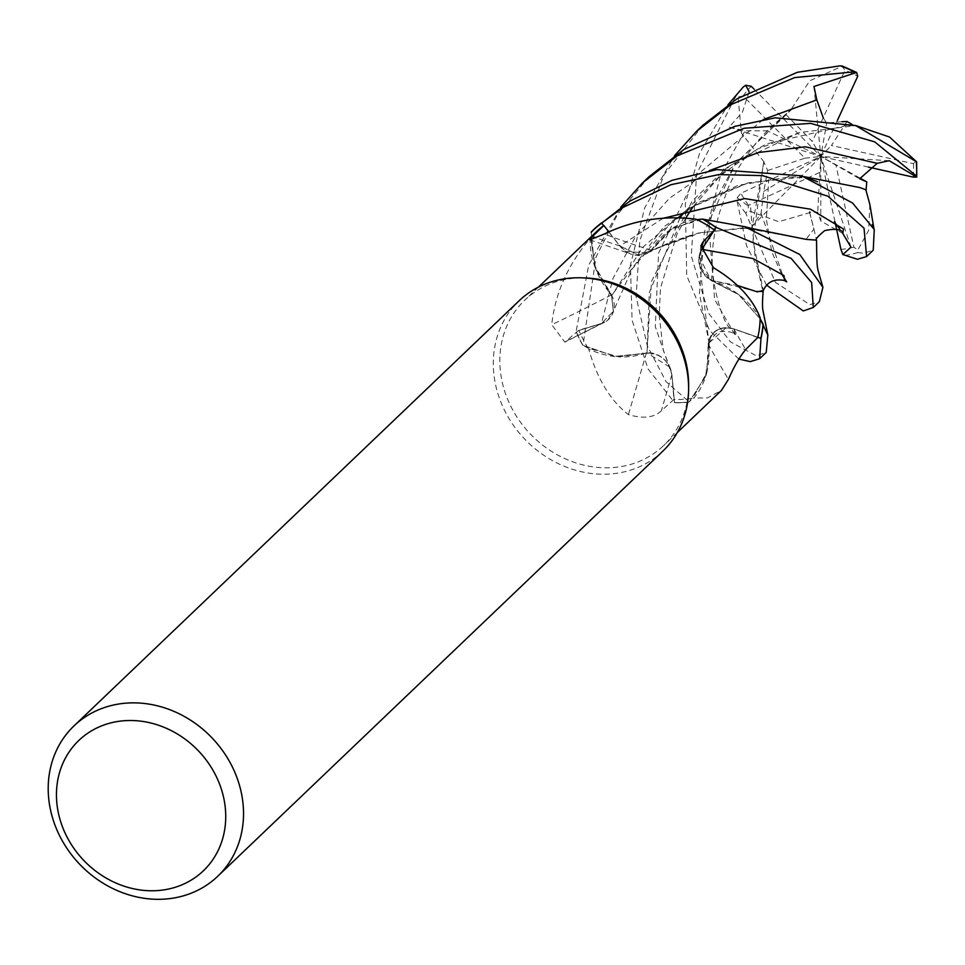 <?xml version="1.0" encoding="UTF-8"?>
<svg xmlns="http://www.w3.org/2000/svg" width="965" height="965" viewBox="0 0 965 965"><rect width="100%" height="100%" fill="white"/><g stroke="black" fill="none" stroke-linecap="round" stroke-linejoin="round"><path stroke-width="0.72" stroke-dasharray="4.83 3.62" d="M638.649 255.243L651.11 250.478L638.649 255.243L619.928 245.942L638.649 255.243M750.867 228.319L742.471 227.957L698.226 233.072L651.025 250.188L651.206 250.84L672.472 228.343L702.448 219.103M711.217 280.333C699.336 271.611 696.211 261.262 701.845 249.308L701.579 249.73M701.06 250.659L700.12 266.702L710.867 280.176L738.201 294.216A79.504 69.938 46.3 0 1 760.179 317.835M738.092 285.7L710.735 280.308L738.997 294.832L760.155 318.812L739.021 294.856L711.109 280.043M757.815 337.28L733.955 328.932C720.143 325.7 711.627 330.633 708.406 343.745C711.603 330.645 720.119 325.712 733.955 328.932L757.815 337.28L733.943 328.908L726.247 327.654L708.443 343.468L709.263 350.584L705.548 376.519L689.203 401.947L692.846 398.231A100.541 88.442 46.3 0 1 674.246 399.426L671.917 374.83L669.807 367.17L647.045 352.949L618.722 356.821A79.504 69.938 46.3 0 1 588.698 349.028C597.13 378.75 610.375 400.608 628.42 414.612C643.124 418.979 654.089 417.712 661.351 410.788L673.968 399.413L671.845 374.806A22.46 19.758 -133.7 0 0 669.807 367.17A22.46 19.758 46.3 0 0 646.453 352.792A79.504 69.938 46.3 0 1 618.722 356.821L588.131 348.148A100.541 88.442 46.3 0 1 578.976 330.428L601.412 323.589L607.793 320.127L613.342 311.43L611.545 295.519L595.646 268.921A79.504 69.938 46.3 0 1 590.122 238.5C567.878 264.675 555.08 293.42 551.739 324.747L564.851 342.141L578.867 330.163L601.4 323.516A22.46 19.758 -133.7 0 0 604.572 322.25A22.46 19.758 -133.7 0 0 607.793 320.127A22.46 19.758 46.3 0 0 611.436 294.904A79.504 69.938 46.3 0 1 595.646 268.921L590.713 237.788A100.541 88.442 46.3 0 1 596.334 231.817M792.156 108.9L735.439 163.483L704.438 231.697L699.408 293.637L709.142 342.985L708.238 343.275L706.826 372.454A79.504 69.938 46.3 0 1 693.799 398.062L707.417 397.93L721.422 390.415M688.636 385.518A100.541 88.442 46.3 0 1 663.667 445.565A100.541 88.442 46.3 0 1 642.364 460.052A100.541 88.442 46.3 0 1 520.871 422.742A100.541 88.442 46.3 0 1 524.791 300.151A100.541 88.442 46.3 0 1 546.094 285.676A100.541 88.442 46.3 0 1 585.924 277.98M662.786 451.21A104.003 91.494 46.3 0 1 640.748 466.192A104.003 91.494 46.3 0 1 515.057 427.592A104.003 91.494 46.3 0 1 519.11 300.778M760.155 318.812L738.201 294.216A79.504 69.938 46.3 0 0 711.301 280.646A22.46 19.758 46.3 0 1 698.877 258.005A22.46 19.758 46.3 0 1 699.118 256.171L710.867 280.176M711.301 280.646A1760.136 247.655 -27.3 0 1 713.521 267.763M700.916 250.888A22.46 19.758 -133.7 0 0 699.118 256.171L701.76 249.296L714.184 229.875M757.754 337.533L733.907 328.981A22.46 19.758 -133.7 0 0 726.247 327.654A22.46 19.758 46.3 0 0 708.177 343.974A79.504 69.938 46.3 0 1 706.826 372.454L692.846 398.231A100.541 88.442 46.3 0 0 693.799 398.062M708.177 343.974A1760.136 405.348 39 0 0 728.418 379.39M646.453 352.792A1760.136 50.687 107.2 0 1 628.42 414.612M588.698 349.028A100.541 88.442 46.3 0 1 588.131 348.148L583.005 345.325A103.834 91.337 46.3 0 1 576.141 331.297L601.424 323.504L613.378 311.297L611.545 295.519M702.954 125.197L664.065 174.677L639.831 240.418L636.068 296.629L647.262 345.675L666.127 381.742L689.203 401.947A103.834 91.337 46.3 0 1 674.547 402.526L674.246 399.426A100.541 88.442 46.3 0 1 673.968 399.413M611.436 294.904A1760.136 985.53 173.1 0 1 551.739 324.747M590.122 238.5A100.541 88.442 46.3 0 1 590.713 237.788L595.248 267.619L611.255 295.471M859.899 187.56L805.727 176.897L748.37 182.771L700.144 201.83L663.787 226.859L611.593 295.399L613.378 311.297L601.424 323.504L578.976 330.428A100.541 88.442 46.3 0 1 578.867 330.163M608.819 231.805L619.916 245.991A22.46 19.758 -133.7 0 0 625.911 251.515L647.708 252.927L650.989 250.538L669.481 230.237A79.504 69.938 46.3 0 1 696.091 219.224M650.905 250.249L670.289 229.73L697.032 219.658L669.481 230.237A79.504 69.938 46.3 0 0 651.52 250.321A22.46 19.758 46.3 0 1 631.918 254.398A22.46 19.758 46.3 0 1 625.911 251.515L619.856 246.015L603.668 225.641M651.52 250.321A1760.136 1107.265 -97.1 0 1 604.331 233.988M854.966 125.92L847.463 125.305L766.114 143.978L726.573 167.934L692.098 201.166L651.508 281.418L646.936 353.13L615.019 356.399L583.005 345.325L614.995 356.387L646.948 353.214M679.951 218.078L649.3 292.66L647.045 352.949M708.672 343.673L709.263 350.584L705.548 376.519L689.203 401.947A103.834 91.337 46.3 0 1 674.547 402.526L671.893 374.794C669.022 360.826 660.639 353.528 646.755 352.888C660.627 353.516 668.998 360.814 671.893 374.794L674.559 402.695L648.022 368.871L632.111 320.332L630.398 265.037L644.692 207.885L674.426 155.799M650.989 250.538L700.65 232.686L745.511 228.198L806.04 239.32L813.929 229.091L809.671 212.409L817.705 212.179L820.793 221.045L842.747 233.409M804.4 176.716L788.634 177.053L738.153 185.316L687.719 208.922L642.943 247.1L611.87 295.435L594.44 265.23L591.195 232.324M708.443 343.468L708.961 343.118C714.112 334.662 718.358 330.85 721.711 331.683C727.067 330.838 731.82 331.864 735.957 334.722L728.696 326.954C721.615 318.148 714.595 291.128 712.93 274.241C710.867 255.882 713.075 235.291 719.564 212.457L728.201 187.886C741.566 157.995 761.445 133.025 787.85 112.965M764.196 162.132L741.47 133.254L737.996 96.97L734.92 97.851L696.646 173.941L691.254 255.882L708.575 313.13L730.433 341.863L756.343 355.796L766.234 352.406M809.731 211.962L809.659 212.686L778.719 221.721L747.803 210.479L745.788 213.265L775.402 282.359L809.888 304.651L819.345 301.683M869.875 204.532L868.693 230.297L857.837 249.971L857.837 252.565L863.747 253.228L873.241 250.2M763.592 162.301L752.977 240.623L763.231 290.453M766.536 285.133L746.596 245.906L736.958 200.503L737.139 197.813L750.686 207.861L752.025 226.413L761.096 213.289L763.737 191.42L767.658 170.503L763.858 162.229L752.278 226.087L754.847 254.82L762.869 291.418M756.657 291.502L710.964 280.188M855.243 125.559L856.027 125.643M648.975 176.752L617.467 214.58L596.02 257.004L583.005 345.337A103.834 91.337 46.3 0 1 576.141 331.297L588.722 265.073L620.724 207.185M852.023 124.425L855.123 125.727L799.671 132.495L729.769 165.787L683.027 213.615M823.314 117.983L826.667 123.038L841.999 121.699M809.659 212.686L813.953 229.224M813.929 229.091L816.486 240.128M594.524 228.765L591.231 232.034M749.142 91.699L742.447 112.133L729.166 127.103L745.064 130.77L767.368 130.854L791.939 108.659M738.78 359.04L709.492 330.332L686.706 275.544L685.319 203.615L699.541 153.339L728.044 104.703M791.939 108.647L735.559 163.616L715.246 200.913L699.709 264.748L708.961 343.118M791.77 108.454L809.744 80.783L841.975 66.308L844.978 70.204A98.804 86.91 46.3 0 1 857.716 76.283M767.658 170.503L804.931 158.176L743.074 95.957L737.996 96.983M847.065 121.481L831.432 145.51L913.457 163.676L916.038 160.866M889.248 160.709L820.793 156.475L817.705 212.179M868.343 167.09L820.793 156.475L820.793 221.045M819.454 172.518L748.587 205.34L747.803 210.479M729.166 127.103L820.793 156.475L859.682 178.778M859.924 178.067L835.835 164.677L853.88 247.185L857.837 249.959M754.051 89.106L820.793 156.475L835.835 164.677M850.961 247.185L820.793 156.475L767.368 130.854M582.739 345.168A104.003 91.482 46.3 0 1 575.984 331.345M688.998 402.14A104.003 91.482 46.3 0 1 674.559 402.695M785.8 114.449L812.325 141.493L844.978 70.204M834.942 221.673L820.793 156.475L812.325 141.493M737.139 197.813L740.891 193.277L820.793 156.475L831.432 145.51M813.965 86.5L820.793 156.475L826.667 123.038M837.331 120.577L820.793 156.475L804.931 158.176M752.025 226.413L820.793 156.475L763.737 191.42M733.907 328.981A1755.335 404.239 39 0 0 745.655 349.583M671.845 374.806A1755.335 50.542 107.2 0 1 661.351 410.788M601.4 323.516A1755.335 982.84 173.1 0 1 566.66 340.922M619.916 245.991A1755.335 1104.237 -97.1 0 1 595.863 237.776M763.182 119.576L695.669 176.113L658.564 253.18L655.307 326.701L671.917 374.83M663.051 218.319L619.856 246.015M709.408 170.6L669.312 198.38L635.718 236.232L612.992 278.487L601.412 323.589M733.955 328.932L735.499 335.748L714.607 299.476L708.612 221.492L720.807 174.351L745.064 130.77M857.837 252.565A104.003 91.494 46.3 0 1 844.025 255.568M761.096 213.289L784.654 280.586M913.457 163.676A98.804 86.91 46.3 0 1 913.155 177.102M734.92 97.851A104.003 91.494 46.3 0 1 743.279 86.947M743.074 95.957A98.804 86.91 46.3 0 1 751.252 86.283M745.788 213.265A104.003 91.494 46.3 0 1 736.958 200.503M853.88 247.185A98.804 86.91 46.3 0 1 840.949 249.404M748.587 205.34A98.804 86.91 46.3 0 1 740.891 193.277M677.333 432.513L663.667 445.565M698.877 258.005L700.904 245.834M604.572 322.25L564.851 342.141M589.917 239.851L631.918 254.398M748.37 182.771L694.088 206.148L669.71 224.254L631.942 269.235L613.33 311.43M709.142 342.985L709.263 350.657M538.458 287.1L524.791 300.151M767.838 335.072L768.019 335.699M781.264 273.433L771.698 251.624L766.379 219.381L768.719 179.562M847.463 125.305L858.295 126.27M856.22 125.703L855.593 125.51M799.671 132.495L757.248 149.201L720.879 175.184L692.966 206.86M685.584 218.343L676.839 234.591L660.458 288.197L659.216 315.567L663.281 350.223L669.589 366.736M843.072 232.698L839.502 228.681M647.768 252.878L669.493 242.517L692.17 234.833M742.471 227.957L756.5 229.73M801.565 175.811L804.098 176.619M873.94 228.645L872.288 224.495M788.634 177.053L803.652 177.874L817.439 181.746M860.02 187.596L859.308 187.379"/><path stroke-width="1.45" d="M813.278 307.473L819.345 301.683L822.916 287.293L799.816 254.543L744.642 226.666L702.448 219.103A103.834 91.337 46.3 0 1 715.753 227.414L714.197 229.875L715.837 227.294L791.179 258.415L811.662 282.576L813.29 307.473L803.302 310.947L766.536 285.133M701.495 249.875L701.06 250.659M703.051 241.877L714.426 230.044L701.808 249.356A1755.335 246.98 -27.3 0 1 703.051 241.877L700.904 245.834L713.521 267.763C737.115 281.913 752.664 298.607 760.179 317.835A100.541 88.442 46.3 0 1 760.155 318.812L763.025 323.938A103.834 91.337 46.3 0 1 760.83 338.329L757.815 337.28A100.541 88.442 46.3 0 1 757.754 337.533L745.655 349.583C739.673 356.821 733.931 366.76 728.418 379.39L721.422 390.415L677.333 432.513M74.028 725.873L519.11 300.778A104.003 91.494 46.3 0 1 541.16 285.797A104.003 91.494 46.3 0 1 582.365 277.836L585.924 277.98A100.541 88.442 46.3 0 1 688.636 385.518L688.612 389.076A104.003 91.494 46.3 0 1 662.786 451.21L217.704 876.304A104.003 91.494 46.3 0 1 195.654 891.286A104.003 91.494 46.3 0 1 69.975 852.686A104.003 91.494 46.3 0 1 74.028 725.873A104.003 91.494 46.3 0 1 96.066 710.891A104.003 91.494 46.3 0 1 221.757 749.491A104.003 91.494 46.3 0 1 217.704 876.304M759.612 358.727L766.234 352.406L767.838 335.072L760.155 318.812A100.541 88.442 46.3 0 1 757.815 337.268L760.987 338.389L759.612 358.727L750.239 361.622L738.78 359.04M595.863 237.776A1755.335 1104.237 -97.1 0 1 592.426 236.534L589.917 239.851L604.331 233.988C633.414 220.068 664.004 215.147 696.091 219.224A100.541 88.442 46.3 0 1 697.032 219.658A100.541 88.442 46.3 0 1 714.184 229.875A100.541 88.442 46.3 0 1 714.426 230.044M582.365 277.836A104.003 91.494 46.3 0 1 688.612 389.076M97.935 727.465A90.143 79.287 46.3 0 1 213.904 771.916A90.143 79.287 46.3 0 1 184.243 883.819A90.143 79.287 46.3 0 1 68.286 839.369A90.143 79.287 46.3 0 1 97.935 727.465M701.808 249.356A22.46 19.758 -133.7 0 0 700.916 250.888M592.426 236.534L603.861 225.496L608.819 231.805M538.458 287.1L596.334 231.817A100.541 88.442 46.3 0 1 603.656 225.641L601.605 223.072L603.668 225.641A100.541 88.442 46.3 0 1 603.861 225.496M714.184 229.875L715.753 227.414A103.834 91.337 46.3 0 0 702.448 219.103L697.032 219.658L702.448 219.103M601.497 222.939A104.003 91.482 46.3 0 0 593.945 229.32A104.003 91.482 46.3 0 0 591.231 232.034L591.195 232.324A103.834 91.337 46.3 0 1 601.605 223.072L623.39 207.258L670.928 184.701L718.828 174.581L762.652 175.642L827.946 196.233L864.025 228.186L866.594 256.557L857.403 259.271L842.831 254.555L850.961 247.173L842.747 233.409L843.494 229.019L810.491 209.2L744.642 198.585L663.051 218.319M763.17 324.216A104.003 91.482 46.3 0 1 760.987 338.389M702.737 219.079A104.003 91.482 46.3 0 1 715.837 227.294M674.426 155.799L696.513 131.349L730.746 104.703L794.545 77.61L854.266 71.832L856.63 72.447L813.965 86.5L816.824 99.89L823.314 117.983M841.975 66.308L840.262 65.801L797.319 72.303L736.886 98.864L702.954 125.197L696.513 131.349M866.594 256.557L873.241 250.2L874.254 229.513L852.59 203.024L801.565 175.811L716.838 169.599L672.074 180.31L629.747 201.178L594.524 228.765M620.724 207.185L642.437 182.988L677.285 155.787L744.075 128.261L810.588 123.351L874.736 141.867L916.521 176.052L916.69 177.09L889.248 160.709L877.197 163.326L859.682 178.778L866.775 181.878L866.087 189.852L859.899 187.56M856.027 125.643L889.549 137.042L916.641 161.855L855.593 125.51L775.184 117.802L734.787 126.379L683.859 149.503L648.975 176.752L642.449 182.988M603.668 225.641L601.605 223.072A103.834 91.337 46.3 0 0 591.195 232.324M763.231 290.453L757.344 291.852L738.092 285.7M757.815 337.28L760.83 338.329A103.834 91.337 46.3 0 0 763.025 323.938L760.155 318.812M781.264 273.433L786.68 281.901L784.497 280.501C773.99 278.439 766.777 282.082 762.881 291.43L756.657 291.502M683.027 213.615L679.951 218.078M841.999 121.699L847.065 121.481L852.023 124.425M809.731 211.962L809.659 212.686M816.486 240.128L806.306 239.404L750.867 228.319M865.822 189.683L869.875 204.532L873.94 228.645M866.305 189.984L860.02 187.596L804.4 176.716M728.044 104.703L743.279 86.947L745.668 85.258L749.142 91.699M916.69 177.09L913.155 177.102L868.343 167.09M866.775 181.878L859.924 178.067M745.668 85.258L751.252 86.283L754.051 89.106M842.831 254.555L840.949 249.404L834.942 221.673M856.63 72.447L857.716 76.283L837.331 120.577M840.262 65.801A104.003 91.494 46.3 0 1 854.266 71.832M916.231 161.42A104.003 91.494 46.3 0 1 916.521 176.052M784.654 280.586L783.978 275.568L753.014 258.548L701.845 249.308M816.824 99.89L763.182 119.576M877.197 163.326L805.305 146.801L758.731 152.458L709.408 170.6M763.206 290.839C762.41 299.994 762.29 306.339 762.845 309.874L767.838 335.072M857.511 126.113L855.593 125.51M692.966 206.86L685.584 218.343M816.366 240.55C815.087 239.513 817.874 236.208 824.737 230.623C834.604 228.488 840.72 229.175 843.072 232.698M839.502 228.681L834.363 221.938M816.571 240.623C816.655 270.598 817.874 267.257 817.91 269.959L822.904 287.293M744.642 226.666L756.5 229.73M874.254 229.525L872.288 224.495M804.098 176.619L817.439 181.746M916.641 161.855L916.75 176.824M593.945 229.32L595.634 227.704M856.691 72.484L842.023 65.91"/></g></svg>
